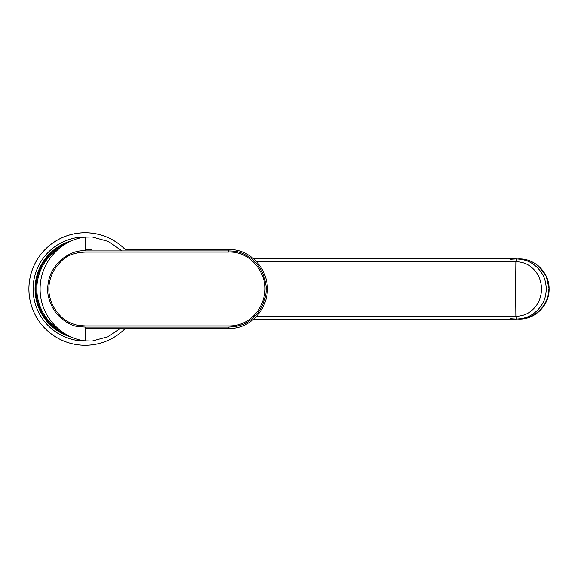 <?xml version="1.0" encoding="UTF-8"?>
<svg xmlns="http://www.w3.org/2000/svg" width="578" height="578" viewBox="0 0 578 578"><rect width="100%" height="100%" fill="white"/><g stroke="black" fill="none" stroke-linecap="round" stroke-linejoin="round"><path stroke-width="0.87" d="M125.498 328.268A56.283 56.283 0 0 1 28.9 289L29.037 292.88M28.9 289A56.283 56.283 0 0 1 125.498 249.732M510.627 259.262L516.284 258.922L515.872 261.653C523.126 262.08 528.668 263.871 534.52 270.179C539.556 275.699 541.362 282.498 541.507 289L515.619 289L515.872 316.347C523.126 315.92 528.668 314.129 534.52 307.821C539.556 302.301 541.362 295.502 541.507 289L546.297 289C545.82 280.915 544.266 274.853 537.468 267.73C530.394 260.967 524.289 259.385 516.284 258.922L516.248 258.922M256.437 261.646L515.872 261.653L515.619 289L267.397 289C267.722 268.293 249.27 248.287 228.324 249.631L125.448 249.732A56.261 56.261 0 0 0 33.343 267.137A56.261 56.261 0 0 0 125.477 328.268L228.324 328.362L228.324 327.083L85.508 327.083L78.37 326.649C71.484 325.797 64.62 321.867 57.771 314.858C52.381 309.302 47.201 297.786 47.714 289C47.996 275.2 53.79 266.537 61.925 259.117C70.408 252.767 78.268 250.036 85.508 250.917L85.501 249.631L91.606 249.696M256.437 316.354L515.872 316.347L516.284 319.078L510.627 318.738M517.78 258.958L519.29 258.922C535.221 258.59 549.432 272.924 549.1 289L546.297 289C545.82 297.085 544.266 303.147 537.468 310.27C530.394 317.033 524.289 318.615 516.284 319.078L253.641 319.085M121.698 250.708L108.108 241.387L92.27 236.973L85.479 237.11L85.501 249.631L88.434 249.645M91.627 328.297L85.501 328.369L85.479 340.89C62.829 338.787 40.07 317.495 40.099 289L47.714 289M120.86 328.087L107.631 336.837L92.27 341.027L85.479 340.89M85.479 237.11C62.807 239.169 40.026 260.656 40.099 289M125.318 328.073L85.501 328.369L85.508 327.083M228.324 327.726L228.324 328.362C249.248 329.684 267.722 309.772 267.397 288.993M228.324 249.638L228.44 250.917C237.283 251.177 236.445 251.358 242.37 253.287C249.01 256.675 253.085 259.45 254.616 261.61C257.636 264.291 260.562 268.734 263.387 274.933C265.728 282.288 266.631 287.374 266.097 290.192C266.653 296.659 260.96 310.957 255.584 315.378C251.806 319.446 247.55 322.495 242.818 324.525L235.434 326.657L228.324 327.083M228.44 250.917L228.324 252.087C250.65 250.823 267.195 273.719 264.818 292.114C262.867 310.408 248.453 326.498 228.209 325.913L85.385 325.913L78.435 325.479L78.37 326.649M228.324 252.087L85.385 252.087C65.314 252.861 60.589 262.094 55.307 268.228C50.936 275.049 48.798 281.97 48.892 289C48.783 295.372 50.626 301.839 54.426 308.392C58.913 314.562 63.421 322.025 78.435 325.479M85.508 250.917L228.324 250.917M521.573 318.601C536.463 317.734 549.035 304.05 548.76 289M538.299 265.837L546.268 276.205L549.1 289C549.432 305.076 535.221 319.41 519.282 319.078L517.78 319.042M60.206 330.385A48.335 48.335 0 0 1 60.206 247.615M66.412 334.539A49.253 49.253 0 0 1 66.412 243.461M72.445 337.473A50.12 50.12 0 0 1 72.445 240.527M86.649 341.034A52.056 52.056 0 0 1 33.134 288.263A52.056 52.056 0 0 1 86.649 236.966M533.848 262.759L530.228 261.025M520.908 258.966L519.983 258.93M549.1 289C549.512 305.068 535.221 319.482 519.282 319.078M253.641 258.915L516.284 258.922M87.928 328.355L89.749 328.318"/></g></svg>
